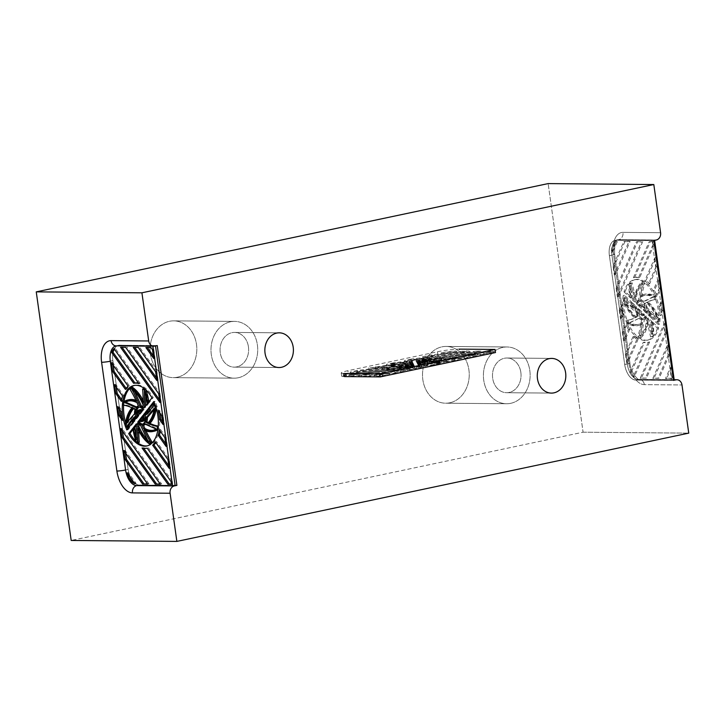 <?xml version="1.0" encoding="UTF-8"?>
<svg xmlns="http://www.w3.org/2000/svg" width="725" height="725" viewBox="0 0 725 725"><rect width="100%" height="100%" fill="white"/><g stroke="black" fill="none" stroke-linecap="round" stroke-linejoin="round"><path stroke-width="0.54" stroke-dasharray="3.62 2.72" d="M145.353 424.261A9.933 5.555 -101.9 0 0 145.879 423.654L144.601 423.917M175.097 485.324L139.273 485.007A15.769 8.809 78.1 0 1 128.135 469.392L112.855 360.633A15.769 8.809 78.1 0 1 118.547 345.281A15.769 8.809 78.1 0 1 119.625 345.173L155.503 345.925M112.855 360.633L110.291 361.168A15.769 8.809 78.1 0 1 115.982 345.816A15.769 8.809 78.1 0 1 117.06 345.716L152.884 346.033L155.449 345.49M137.587 428.312L138.874 428.04A35.507 19.838 -101.9 0 0 150.573 443.564M138.828 430.895L138.874 428.04M135.956 441.244A30.912 17.273 -101.9 0 0 136.753 441.96M147.356 445.839A30.912 17.273 -101.9 0 0 148 445.721A30.912 17.273 -101.9 0 0 155.078 401.297L154.18 402.438M149.477 411.002A35.507 19.838 78.1 0 1 149.441 412.244A74.322 41.524 -101.9 0 0 155.195 404.061L156.537 406.897A35.507 19.838 78.1 0 1 156.319 408.519M158.295 426.083A74.322 41.524 -101.9 0 0 158.548 426.119L158.503 429.263A35.507 19.838 78.1 0 1 157.914 429.671M154.081 431.248A35.507 19.838 78.1 0 1 145.535 429.907A74.322 41.524 78.1 0 0 146.006 430.94M133.065 429.417L134.188 427.986A35.507 19.838 -101.9 0 0 137.387 441.407L139.318 442.268M136.11 441.679L137.387 441.407M132.911 428.257L134.188 427.986M153.8 401.559L155.078 401.297M153.211 430.288A34.401 19.222 -101.9 0 0 153.854 430.17A34.401 19.222 -101.9 0 0 157.37 428.756L145.879 423.654M140.568 425.339L141.846 425.067L149.785 441.897A34.401 19.222 78.1 0 1 147.347 439.694M137.659 423.11L138.946 422.838A9.933 5.555 -101.9 0 0 141.846 425.067M145.807 414.845L147.084 414.582A9.933 5.555 -101.9 0 0 146.912 413.812M144.257 430.179L145.535 429.907M157.959 429.381L158.503 429.263M142.843 408.22L144.121 407.948A9.933 5.555 -101.9 0 0 142.943 406.779M142.843 409.507L144.121 409.235A8.745 4.885 -101.9 0 0 139.798 406.924A8.745 4.885 -101.9 0 0 139.173 407.133M136.953 417.038A8.745 4.885 -101.9 0 0 137.233 418.035L135.956 418.307M147.193 403.943L148.471 403.671L145.571 407.377L144.293 407.649M134.841 416.648L136.119 416.377A9.933 5.555 -101.9 0 0 136.735 418.669L134.379 421.687A34.401 19.222 78.1 0 1 134.379 420.319M135.457 418.941L136.735 418.669M142.752 424.089A8.745 4.885 -101.9 0 0 143.414 424.034A8.745 4.885 -101.9 0 0 145.97 412.933L144.692 413.196M147.084 414.582A74.322 41.524 -101.9 0 0 148.752 412.978A34.401 19.222 -101.9 0 0 148.833 409.281L147.547 409.553M147.474 413.25L148.752 412.978M147.547 410.912L148.833 409.281M148.471 403.671A34.401 19.222 -101.9 0 0 145.797 391.4L145.734 395.877M145.589 405.991L145.571 407.377M148.335 422.584A74.322 41.524 -101.9 0 0 148.997 422.938A34.401 19.222 -101.9 0 0 155.712 407.84L154.18 409.616M144.121 407.948A74.322 41.524 -101.9 0 0 144.32 404.496A34.401 19.222 -101.9 0 0 133.418 389.062L134.587 391.527M136.572 406.97L137.324 407.305A9.933 5.555 -101.9 0 1 139.544 405.755L139.689 405.728A9.933 5.555 -101.9 0 0 139.544 405.755M139.689 405.728A74.322 41.524 -101.9 0 0 138.294 402.438A34.401 19.222 -101.9 0 0 129.349 400.789A34.401 19.222 -101.9 0 0 128.715 400.943M136.119 416.377A74.322 41.524 -101.9 0 0 135.013 417.419M136.336 425.24L137.632 423.581L137.415 439.558A34.401 19.222 78.1 0 1 136.191 435.353M127.745 421.615A34.401 19.222 -101.9 0 0 127.491 423.11L135.802 413.513A9.933 5.555 -101.9 0 1 136.373 409.226A74.322 41.524 -101.9 0 0 134.207 408.021A34.401 19.222 -101.9 0 0 133.599 408.646M128.008 426.898L126.667 424.062A35.507 19.838 78.1 0 1 133.282 407.559A74.322 41.524 -101.9 0 0 124.655 404.84L124.7 401.695A35.507 19.838 78.1 0 1 129.123 399.711M135.919 400.291A35.507 19.838 78.1 0 1 137.668 401.052A74.322 41.524 -101.9 0 0 131.234 389.017L132.63 387.395M143.133 400.399A35.507 19.838 78.1 0 1 144.366 402.991A74.322 41.524 -101.9 0 0 143.885 388.691M145.181 389.262L145.816 389.552A35.507 19.838 78.1 0 1 145.97 389.987M148.861 401.813A35.507 19.838 78.1 0 1 149.015 402.982L153.229 397.599A30.912 17.273 -101.9 0 0 135.203 385.238A30.912 17.273 -101.9 0 0 134.569 385.392M124.011 401.559A30.912 17.273 -101.9 0 0 123.631 405.148M125.615 422.711A30.912 17.273 -101.9 0 0 127.065 427.097M127.745 428.792A30.912 17.273 -101.9 0 0 128.126 429.671L133.753 422.476A35.507 19.838 -101.9 0 1 133.762 418.706A74.322 41.524 -101.9 0 0 132.448 420.219M133.101 421.959L134.379 421.687M141.121 411.709L142.399 411.438A4.767 2.664 -101.9 0 0 140.614 410.812A4.767 2.664 -101.9 0 0 140.007 411.093M138.819 414.646A4.767 2.664 -101.9 0 0 138.955 415.833L137.677 416.105M142.399 411.438L138.955 415.833M141.919 420.138A4.767 2.664 -101.9 0 0 142.589 420.147A4.767 2.664 -101.9 0 0 144.248 415.135L143.106 416.594M140.369 409.643A5.963 3.335 -101.9 0 0 138.421 416.513L137.233 418.035M144.121 409.235L142.934 410.749A5.963 3.335 -101.9 0 0 142.308 410.187M126.213 423.382L127.491 423.11M134.524 413.785L135.802 413.513M135.095 409.498L136.373 409.226M132.929 408.293L134.207 408.021M144.982 414.202L145.97 412.933M139.626 421.044L140.278 420.21A5.963 3.335 -101.9 0 0 142.834 421.307M136.354 423.853L137.632 423.581M136.137 439.83L137.415 439.558M138.919 424.397L138.946 422.838M134.787 483.675L136.064 483.403L128.334 472.564A14.192 7.93 78.1 0 0 129.866 476.778M136.064 483.403A14.192 7.93 78.1 0 1 133.409 481.744M148.507 442.168L149.785 441.897M154.434 408.112L155.712 407.84M147.719 423.201L148.997 422.938M155.866 407.033L156.537 406.897M148.163 412.516L149.441 412.244M144.511 391.672L145.797 391.4M143.088 403.263L144.366 402.991M147.737 403.245L149.015 402.982M143.042 404.767L144.32 404.496M132.14 389.334L133.418 389.062M129.956 389.28L131.234 389.017M137.016 402.71L138.294 402.438M136.391 401.324L137.668 401.052M136.046 407.577L137.324 407.305M123.422 401.958L124.7 401.695M123.377 405.112L124.655 404.84M131.995 407.831L133.282 407.559M125.389 424.333L126.667 424.062M132.485 418.978L133.762 418.706M142.97 415.398L144.248 415.135M132.476 422.748L133.753 422.476M126.848 429.943L128.126 429.671M137.143 416.784L138.421 416.513M141.656 411.021L142.934 410.749M139.001 420.482L140.278 420.21M138.91 383.597L140.188 383.326A33.123 18.506 -101.9 0 0 138.457 382.954M160.007 413.178A33.123 18.506 -101.9 0 0 159.391 410.25L158.113 410.513M142.046 447.987L143.333 447.715A33.123 18.506 -101.9 0 0 148.453 447.878A33.123 18.506 -101.9 0 0 148.48 447.878L148.453 447.878M125.452 389.425L126.73 389.153A33.123 18.506 -101.9 0 1 129.44 385.89L112.674 362.4L113.037 364.965M128.153 386.162L129.44 385.89M122.416 420.455L123.694 420.183A33.123 18.506 -101.9 0 1 122.371 411.283L118.855 406.344L117.577 406.616M121.093 411.546L122.371 411.283M152.513 349.74L153.791 349.468L152.241 347.293L150.963 347.565M155.884 442.676A33.123 18.506 -101.9 0 0 156.6 441.616L155.313 441.888M145.897 347.52L147.383 347.538M153.383 355.957L155.023 358.25L153.745 358.522M143.333 447.715L143.749 448.304M161.775 415.652L163.052 415.38L159.391 410.25M126.177 388.373L126.73 389.153M111.396 362.672L112.674 362.4M160.334 484.2L161.612 483.938L121.945 428.312L120.658 428.584M161.612 483.938L160.134 483.919M147.664 484.092L148.951 483.82L147.465 483.811M125.389 452.862L125.026 450.288L123.748 450.56M148.951 483.82L125.026 450.288M168.825 465.822L170.466 468.114L169.233 459.333L156.6 441.616M167.955 459.596L169.233 459.333M169.188 468.386L170.466 468.114M171.037 481.572L172.323 481.3L172.704 484.028L171.381 484.019M171.426 484.3L172.704 484.028M172.323 481.3L148.48 447.878M121.401 401.387L122.679 401.115L121.664 399.702M121.836 417.573L123.694 420.183M120.567 347.293L122.054 347.311M159.563 399.901L161.204 402.203L159.926 402.475M127.056 472.836L128.334 472.564M151.951 397.871L153.229 397.599M113.97 348.634L115.248 348.362A14.192 7.93 78.1 0 0 114.432 349.287M116.127 386.942L115.764 384.368L114.487 384.64M147.175 347.248L152.241 347.293M153.791 349.468L155.023 358.25M133.237 347.411L138.303 347.456M121.845 347.021L125.633 347.338M155.603 371.708L156.881 371.436L158.113 380.226L156.836 380.498M122.298 430.886L121.945 428.312M119.217 408.918L118.855 406.344M164.865 437.628L166.143 437.356L167.375 446.147L166.097 446.419M122.552 395.95L123.83 395.678L115.764 384.368M123.83 395.678A33.123 18.506 -101.9 0 0 122.679 401.115M165.735 443.845L167.375 446.147M166.143 437.356L160.569 429.544A33.123 18.506 -101.9 0 1 160.307 431.239M162.654 421.868L164.294 424.17L163.052 415.38M159.292 429.807L160.569 429.544M163.007 424.442L164.294 424.17M140.188 383.326L115.248 348.362M158.684 393.684L159.971 393.412L126.911 347.067M156.473 377.924L158.113 380.226M156.881 371.436L139.581 347.184M159.971 393.412L161.204 402.203M156.093 429.028L157.37 428.756M641.172 300.023L639.894 300.295A9.933 5.555 78.1 0 1 642.694 301.917L643.972 301.645A9.933 5.555 78.1 0 0 641.172 300.023A74.322 41.524 -101.9 0 1 641.634 296.743A34.401 19.222 78.1 0 1 645.359 295.202A34.401 19.222 78.1 0 1 654.059 296.724L643.972 301.645M616.168 240.265A15.769 8.809 -101.9 0 0 615.09 240.374A15.769 8.809 -101.9 0 0 609.399 255.726L624.687 364.485A15.769 8.809 -101.9 0 0 635.825 380.099L671.649 380.417L651.993 240.582L616.168 240.265L618.733 239.721A15.769 8.809 -101.9 0 0 617.655 239.83A15.769 8.809 -101.9 0 0 611.963 255.182L627.243 363.941A15.769 8.809 -101.9 0 0 638.381 379.556L674.205 379.873L671.649 380.417M654.603 240.365L651.993 240.582M674.205 379.873L638.381 379.501A6.308 5.193 -89.5 0 1 639.305 379.411A6.308 5.193 -89.5 0 1 644.371 384.631A22.076 12.334 -101.9 0 1 628.774 362.772L613.486 254.013A22.076 12.334 -101.9 0 1 622.965 232.372L660.584 232.707L622.965 232.372A22.076 12.334 -101.9 0 0 613.486 254.013A6.308 0.643 -8 0 1 614.619 254.212A6.308 0.643 -8 0 0 613.486 254.013L628.774 362.772A22.076 12.334 -101.9 0 0 644.371 384.631L681.98 384.966L644.371 384.631A6.308 5.193 -89.5 0 0 639.305 379.411L674.187 379.719L639.305 379.411C638.58 380.716 630.732 372.985 629.898 362.971A6.308 0.643 -8 0 0 628.774 362.772A6.308 0.643 -8 0 1 629.898 362.971A6.308 0.643 -8 0 1 627.234 363.887A15.769 8.809 -101.9 0 0 638.381 379.501A6.308 5.193 -89.5 0 1 639.305 379.411C638.58 380.716 630.732 372.985 629.898 362.971A6.308 0.643 -8 0 1 627.234 363.887L611.954 255.127A6.308 0.643 -8 0 0 614.619 254.212C614.202 236.586 618.28 240.854 617.646 239.776A15.769 8.809 -101.9 0 0 611.954 255.127A6.308 0.643 -8 0 0 614.619 254.212L629.898 362.971L614.619 254.212C614.202 236.586 618.28 240.854 617.646 239.776A15.769 8.809 -101.9 0 0 611.954 255.127L609.39 255.662A15.769 8.809 78.1 0 1 615.081 240.319A15.769 8.809 78.1 0 1 616.168 240.211L653.778 240.546L616.168 240.211L618.724 239.667A6.308 5.193 90.5 0 0 622.965 232.372A6.308 5.193 90.5 0 1 618.724 239.667L656.333 240.002L618.724 239.667A15.769 8.809 -101.9 0 0 617.646 239.776L615.081 240.319A15.769 8.809 78.1 0 1 616.168 240.211L618.724 239.667A15.769 8.809 -101.9 0 0 617.646 239.776L615.081 240.319A15.769 8.809 78.1 0 0 609.39 255.662L611.954 255.127L627.234 363.887A15.769 8.809 -101.9 0 0 638.381 379.501L635.816 380.045A15.769 8.809 78.1 0 1 624.678 364.43L609.39 255.662L624.678 364.43L627.234 363.887L624.678 364.43A15.769 8.809 78.1 0 0 635.816 380.045L638.381 379.501L674.196 379.818M654.557 240.038L618.733 239.721M625.303 291.622L624.026 291.894A30.912 17.273 78.1 0 1 634.312 279.787L635.598 279.515A30.912 17.273 78.1 0 0 625.303 291.622L631.04 297.087A35.507 19.838 78.1 0 1 630.469 283.692L632.164 282.859A74.322 41.524 -101.9 0 0 634.366 292.519L635.716 297.114A35.507 19.838 78.1 0 1 643.084 281.762L641.797 282.034L643.655 283.683A74.322 41.524 -101.9 0 0 640.592 295.637A35.507 19.838 -101.9 0 1 643.845 294.395L645.132 294.123A35.507 19.838 -101.9 0 0 641.87 295.365L640.592 295.637M635.716 297.114L634.438 297.386A35.507 19.838 78.1 0 1 641.797 282.034M634.366 292.519L633.079 292.791L634.438 297.386M643.084 281.762L644.942 283.412A74.322 41.524 -101.9 0 0 641.87 295.365M635.598 279.515A30.912 17.273 78.1 0 1 654.032 292.646A30.912 17.273 78.1 0 1 659.496 324.22L651.829 316.907A35.507 19.838 -101.9 0 0 650.76 313.137A74.322 41.524 78.1 0 1 658.835 321.447L659.378 318.628A35.507 19.838 -101.9 0 0 648.105 301.972A74.322 41.524 78.1 0 1 654.376 299.679A74.322 41.524 78.1 0 1 655.989 299.389L655.056 296.235A35.507 19.838 -101.9 0 0 645.132 294.123M637.257 302.334A9.933 5.555 78.1 0 1 639.541 300.15L642.758 283.421A34.401 19.222 -101.9 0 0 636.178 298.682L637.257 302.334L635.97 302.606A9.933 5.555 78.1 0 1 638.254 300.422L641.48 283.692A34.401 19.222 -101.9 0 0 634.901 298.954L635.97 302.606M652.944 322.426L658.681 327.89A30.912 17.273 78.1 0 1 648.386 339.998A30.912 17.273 78.1 0 1 629.943 326.875A30.912 17.273 78.1 0 1 624.488 295.292L632.155 302.606A35.507 19.838 78.1 0 0 633.224 306.385A74.322 41.524 78.1 0 1 625.149 298.075L624.606 300.884A35.507 19.838 -101.9 0 0 635.87 317.55A74.322 41.524 78.1 0 1 629.608 319.843A74.322 41.524 78.1 0 1 627.995 320.124L628.928 323.278A35.507 19.838 -101.9 0 0 638.852 325.389A35.507 19.838 -101.9 0 0 642.114 324.157A74.322 41.524 78.1 0 1 639.042 336.11L640.9 337.75A35.507 19.838 -101.9 0 0 648.277 322.326A74.322 41.524 78.1 0 1 651.82 336.654L653.515 335.829A35.507 19.838 -101.9 0 0 652.944 322.426L651.657 322.688A35.507 19.838 -101.9 0 1 652.237 336.101L650.533 336.926A74.322 41.524 78.1 0 0 646.999 322.598A35.507 19.838 -101.9 0 1 639.622 338.022L637.764 336.373A74.322 41.524 78.1 0 0 640.827 324.419A35.507 19.838 -101.9 0 1 637.574 325.661L638.852 325.389M631.783 297.794L635.734 301.564L631.013 285.55A34.401 19.222 -101.9 0 0 631.783 297.794L630.496 298.066L634.447 301.836L629.735 285.813A34.401 19.222 -101.9 0 0 630.496 298.066M634.121 307.128A74.322 41.524 78.1 0 0 636.242 308.759A9.933 5.555 78.1 0 1 636.215 306.467L632.998 303.413A34.401 19.222 -101.9 0 0 634.121 307.128L632.843 307.4A74.322 41.524 78.1 0 0 634.964 309.031A9.933 5.555 78.1 0 1 634.928 306.738L631.72 303.675A34.401 19.222 -101.9 0 0 632.843 307.4M641 305.089A4.767 2.664 78.1 0 0 640.057 305.687L644.743 310.155L643.465 310.427A4.767 2.664 78.1 0 0 639.722 305.361L641 305.089A4.767 2.664 78.1 0 1 644.743 310.155M640.184 301.201A8.745 4.885 78.1 0 0 637.71 303.449L639.332 304.998A5.963 3.335 78.1 0 1 640.755 303.929A5.963 3.335 78.1 0 1 645.467 310.844L647.09 312.393L645.812 312.665A8.745 4.885 78.1 0 0 638.906 301.473L640.184 301.201A8.745 4.885 78.1 0 1 647.09 312.393M644.443 319.372A9.933 5.555 78.1 0 0 646.637 317.351A74.322 41.524 78.1 0 1 647.806 320.822A34.401 19.222 78.1 0 1 641.217 336.092L644.443 319.372L643.166 319.634A9.933 5.555 78.1 0 0 645.359 317.623A74.322 41.524 78.1 0 1 646.528 321.093A34.401 19.222 78.1 0 1 639.939 336.364L643.166 319.634M634.647 277.476L650.379 241.552L649.102 241.824L633.369 277.738A33.123 18.506 78.1 0 1 633.858 277.63A33.123 18.506 78.1 0 1 638.489 277.675L639.767 277.403A33.123 18.506 78.1 0 0 635.136 277.358A33.123 18.506 78.1 0 0 634.647 277.476L633.369 277.738M650.379 241.552L653.877 241.588L654.258 244.316L639.767 277.403M671.848 378.305L666.783 378.26L671.549 367.367L672.791 376.157L671.848 378.305L670.571 378.577L671.504 376.42L670.272 367.638L665.505 378.532L670.571 378.577M659.179 378.187L654.113 378.142L668.468 345.39L669.701 354.181L659.179 378.187L652.835 378.414L667.181 345.662L668.423 354.452L657.901 378.459M666.61 332.204L646.519 378.078L640.175 378.305L664.1 323.685L665.378 323.423L666.61 332.204L665.332 332.476L645.241 378.35M646.519 378.078L641.453 378.033L665.378 323.423M642.785 241.488L618.67 296.543L617.392 296.815L641.507 241.76L636.441 241.715L641.507 241.76M618.67 296.543L617.428 287.752L637.719 241.443M615.579 274.567L614.347 265.776L625.05 241.334L630.116 241.38L615.579 274.567L614.302 274.838L613.06 266.048L623.772 241.597L628.838 241.642L614.302 274.838M612.625 252.291A14.192 7.93 -101.9 0 1 617.319 241.561L612.625 252.291L611.347 252.563L616.042 241.833A14.192 7.93 -101.9 0 0 611.347 252.563M646.057 280.457L656.116 257.502L654.829 257.774L644.77 280.729A33.123 18.506 78.1 0 1 648.386 284.091L649.663 283.819A33.123 18.506 78.1 0 0 646.057 280.457L644.77 280.729M656.116 257.502L657.348 266.292L649.663 283.819M623.899 313.626L621.751 318.511L620.473 318.782L622.612 313.898A33.123 18.506 78.1 0 1 621.434 304.998L622.712 304.727A33.123 18.506 78.1 0 0 623.899 313.626L622.612 313.898M621.751 318.511L620.518 309.72L622.712 304.727M659.197 279.469L660.439 288.26L657.049 295.999A33.123 18.506 78.1 0 0 654.376 290.48L659.197 279.469L657.919 279.741L659.152 288.532L655.763 296.271A33.123 18.506 78.1 0 0 653.098 290.752L657.919 279.741M629.744 329.295L624.841 340.487L623.563 340.759L622.331 331.968L625.784 324.093L627.062 323.821A33.123 18.506 78.1 0 0 629.744 329.295L628.466 329.558L623.563 340.759M624.841 340.487L623.609 331.697L627.062 323.821M660.167 306.285L662.287 301.446L661.01 301.718L658.889 306.557A33.123 18.506 78.1 0 1 660.013 315.593L661.3 315.321A33.123 18.506 78.1 0 0 660.167 306.285L658.889 306.557M662.287 301.446L663.52 310.237L661.3 315.321M638.118 339.2L627.932 362.464L626.654 362.727L625.412 353.945L633.206 336.155L634.484 335.883A33.123 18.506 78.1 0 0 638.118 339.2L636.84 339.472A33.123 18.506 78.1 0 1 633.206 336.155M627.932 362.464L626.699 353.673L634.484 335.883M649.627 341.964L634.457 376.574L633.179 376.846A14.192 7.93 -101.9 0 1 629.817 372.913L643.175 342.436L644.452 342.164A33.123 18.506 78.1 0 0 648.848 342.164A33.123 18.506 78.1 0 0 649.627 341.964L648.34 342.236A33.123 18.506 78.1 0 1 647.561 342.436A33.123 18.506 78.1 0 1 643.175 342.436M634.457 376.574A14.192 7.93 -101.9 0 1 631.103 372.641L644.452 342.164M636.731 311.632A9.933 5.555 78.1 0 0 638.507 315.937A74.322 41.524 78.1 0 1 636.677 317.106A34.401 19.222 78.1 0 1 625.693 301.854L636.731 311.632L635.444 311.895L624.415 302.126A34.401 19.222 78.1 0 0 635.399 317.369A74.322 41.524 78.1 0 0 637.23 316.209A9.933 5.555 78.1 0 1 635.444 311.895M643.8 318.311A8.745 4.885 78.1 0 0 646.274 316.064L644.652 314.523A5.963 3.335 78.1 0 1 643.22 315.593A5.963 3.335 78.1 0 1 638.517 308.66L636.894 307.119L635.617 307.391A8.745 4.885 78.1 0 0 642.522 318.583L643.8 318.311A8.745 4.885 78.1 0 1 636.894 307.119M639.242 309.358L643.927 313.825A4.767 2.664 78.1 0 1 642.975 314.423A4.767 2.664 78.1 0 1 639.242 309.358L637.955 309.629A4.767 2.664 78.1 0 0 641.697 314.695L642.975 314.423M640.003 317.876A9.933 5.555 78.1 0 0 642.812 319.498A74.322 41.524 78.1 0 1 642.341 322.77A34.401 19.222 78.1 0 1 638.625 324.311A34.401 19.222 78.1 0 1 629.925 322.797L640.003 317.876L628.647 323.06A34.401 19.222 78.1 0 0 637.347 324.583L638.625 324.311M652.201 321.719A34.401 19.222 78.1 0 1 652.971 333.971L648.25 317.949L652.201 321.719L650.923 321.982L646.972 318.221L648.25 317.949M650.978 316.1L647.769 313.037A9.933 5.555 78.1 0 0 647.742 310.762A74.322 41.524 78.1 0 1 649.863 312.384A34.401 19.222 78.1 0 1 650.978 316.1L649.7 316.372A34.401 19.222 78.1 0 0 648.576 312.656A74.322 41.524 78.1 0 0 646.455 311.034A9.933 5.555 78.1 0 1 646.492 313.309L649.7 316.372M647.253 307.889A9.933 5.555 78.1 0 0 645.477 303.585A74.322 41.524 78.1 0 1 647.307 302.416A34.401 19.222 78.1 0 1 658.282 317.659L647.253 307.889L645.975 308.161A9.933 5.555 78.1 0 0 644.199 303.847A74.322 41.524 78.1 0 1 646.029 302.688A34.401 19.222 78.1 0 1 657.004 317.931L645.975 308.161M632.164 282.859L630.886 283.131A74.322 41.524 -101.9 0 0 633.079 292.791M634.312 279.787A30.912 17.273 78.1 0 1 652.754 292.918A30.912 17.273 78.1 0 1 658.209 324.492L650.543 317.178A35.507 19.838 -101.9 0 0 649.482 313.408A74.322 41.524 78.1 0 1 657.557 321.719L658.101 318.9A35.507 19.838 -101.9 0 0 646.827 302.243A74.322 41.524 78.1 0 1 653.098 299.942A74.322 41.524 78.1 0 1 654.702 299.661L653.778 296.507A35.507 19.838 -101.9 0 0 643.845 294.395M624.026 291.894L629.762 297.359A35.507 19.838 78.1 0 1 629.191 283.964L630.886 283.131M630.469 283.692L629.191 283.964M631.04 297.087L629.762 297.359M659.496 324.22L658.209 324.492M641.634 296.743L640.356 297.014A74.322 41.524 -101.9 0 0 639.894 300.295M640.356 297.014A34.401 19.222 78.1 0 1 644.081 295.474A34.401 19.222 78.1 0 1 652.781 296.996L642.694 301.917M639.541 300.15L638.254 300.422M647.742 310.762L646.455 311.034M647.769 313.037L646.492 313.309M655.056 296.235L653.778 296.507M645.477 303.585L644.199 303.847M646.637 317.351L645.359 317.623M646.274 316.064L644.996 316.336A8.745 4.885 78.1 0 1 642.522 318.583M636.242 308.759L634.964 309.031M636.215 306.467L634.928 306.738M637.71 303.449L636.432 303.721A8.745 4.885 78.1 0 1 638.906 301.473M649.863 312.384L648.576 312.656M650.923 321.982A34.401 19.222 78.1 0 1 651.684 334.243L646.972 318.221M642.812 319.498L641.534 319.77A9.933 5.555 78.1 0 1 638.725 318.148M641.534 319.77A74.322 41.524 78.1 0 1 641.063 323.042A34.401 19.222 78.1 0 1 637.347 324.583M633.224 306.385L631.937 306.648A74.322 41.524 78.1 0 1 623.862 298.337L623.328 301.156A35.507 19.838 -101.9 0 0 634.592 317.822A74.322 41.524 78.1 0 1 628.321 320.115A74.322 41.524 78.1 0 1 626.717 320.396L627.642 323.549A35.507 19.838 -101.9 0 0 637.574 325.661M658.681 327.89L657.394 328.162L651.657 322.688M657.394 328.162A30.912 17.273 78.1 0 1 647.108 340.27A30.912 17.273 78.1 0 1 628.666 327.138A30.912 17.273 78.1 0 1 623.21 295.564L630.877 302.869A35.507 19.838 78.1 0 0 631.937 306.648M632.998 303.413L631.72 303.675M643.927 313.825L642.649 314.097A4.767 2.664 78.1 0 1 641.697 314.695M642.649 314.097L637.955 309.629M640.057 305.687L638.779 305.959A4.767 2.664 78.1 0 1 639.722 305.361M638.779 305.959L643.465 310.427M644.996 316.336L643.374 314.786A5.963 3.335 78.1 0 1 641.942 315.864A5.963 3.335 78.1 0 1 637.23 308.932L635.617 307.391M625.693 301.854L624.415 302.126M638.507 315.937L637.23 316.209M636.677 317.106L635.399 317.369M636.432 303.721L638.054 305.261A5.963 3.335 78.1 0 1 639.477 304.201A5.963 3.335 78.1 0 1 644.19 311.116L645.812 312.665M645.467 310.844L644.19 311.116M635.734 301.564L634.447 301.836M631.013 285.55L629.735 285.813M642.758 283.421L641.48 283.692M658.282 317.659L657.004 317.931M647.307 302.416L646.029 302.688M655.989 299.389L654.702 299.661M648.105 301.972L646.827 302.243M659.378 318.628L658.101 318.9M658.835 321.447L657.557 321.719M650.76 313.137L649.482 313.408M652.971 333.971L651.684 334.243M651.82 336.654L650.533 336.926M648.277 322.326L646.999 322.598M653.515 335.829L652.237 336.101M651.829 316.907L650.543 317.178M647.806 320.822L646.528 321.093M641.217 336.092L639.939 336.364M640.9 337.75L639.622 338.022M639.042 336.11L637.764 336.373M642.341 322.77L641.063 323.042M642.114 324.157L640.827 324.419M629.925 322.797L628.647 323.06M628.928 323.278L627.642 323.549M627.995 320.124L626.717 320.396M635.87 317.55L634.592 317.822M624.606 300.884L623.328 301.156M625.149 298.075L623.862 298.337M632.155 302.606L630.877 302.869M624.488 295.292L623.21 295.564M638.517 308.66L637.23 308.932M644.652 314.523L643.374 314.786M639.332 304.998L638.054 305.261M672.791 376.157L671.504 376.42M666.783 378.26L665.505 378.532M671.549 367.367L670.272 367.638M663.52 310.237L662.242 310.508L660.013 315.593M626.699 353.673L625.412 353.945M630.116 241.38L628.838 241.642M625.05 241.334L623.772 241.597M614.347 265.776L613.06 266.048M657.348 266.292L656.071 266.555L654.829 257.774M656.071 266.555L648.386 284.091M654.258 244.316L652.98 244.588L652.6 241.86L649.102 241.824M653.877 241.588L652.6 241.86M652.98 244.588L638.489 277.675M623.609 331.697L622.331 331.968M620.518 309.72L619.241 309.992L621.434 304.998M641.453 378.033L640.175 378.305M617.428 287.752L616.15 288.024L636.441 241.715M617.319 241.561L616.042 241.833M631.103 372.641L629.817 372.913M654.113 378.142L652.835 378.414M669.701 354.181L668.423 354.452M668.468 345.39L667.181 345.662M616.15 288.024L617.392 296.815M619.241 309.992L620.473 318.782M660.439 288.26L659.152 288.532M628.466 329.558A33.123 18.506 78.1 0 1 625.784 324.093M636.84 339.472L626.654 362.727M662.242 310.508L661.01 301.718M654.376 290.48L653.098 290.752M657.049 295.999L655.763 296.271M648.34 342.236L633.179 376.846M665.332 332.476L664.1 323.685M654.059 296.724L652.781 296.996M644.942 283.412L643.655 283.683M636.178 298.682L634.901 298.954M583.081 432.2L688.75 433.133L583.081 432.2L71.186 540.46L583.081 432.2L548.136 183.597L583.081 432.2M673.425 380.38L635.816 380.045L673.425 380.38M157.243 345.562L119.634 345.227A15.769 8.809 -101.9 0 0 118.556 345.336A15.769 8.809 -101.9 0 0 112.855 360.688L128.144 469.447A15.769 8.809 -101.9 0 0 139.282 485.061L174.843 485.378L139.282 485.061L136.971 485.551L139.282 485.061A15.769 8.809 -101.9 0 1 128.144 469.447L125.588 469.99L128.144 469.447L112.855 360.688L110.3 361.222L112.855 360.688A15.769 8.809 -101.9 0 1 118.556 345.336A15.769 8.809 -101.9 0 1 119.634 345.227L117.069 345.771A6.308 5.193 -89.5 0 1 116.145 345.861A6.308 5.193 -89.5 0 0 117.069 345.771A15.769 8.809 78.1 0 0 115.991 345.879A15.769 8.809 78.1 0 1 117.069 345.771L154.688 346.106L117.069 345.771L119.634 345.227L157.243 345.562M510.699 403.327A28.393 23.363 -89.5 0 1 506.521 403.743A28.393 23.363 -89.5 0 1 483.403 375.151A28.393 23.363 -89.5 0 1 507.02 346.976A28.393 23.363 -89.5 0 1 530.066 373.022A28.393 23.363 -89.5 0 1 510.699 403.327A28.393 23.363 -89.5 0 1 506.521 403.743A28.393 23.363 -89.5 0 1 483.403 375.151A28.393 23.363 -89.5 0 1 507.02 346.976A28.393 23.363 -89.5 0 1 530.066 373.022A28.393 23.363 -89.5 0 1 510.699 403.327M449.799 402.792A28.393 23.363 90.5 0 0 469.166 372.478A28.393 23.363 90.5 0 0 446.129 346.432A28.393 23.363 90.5 0 0 422.503 374.617A28.393 23.363 90.5 0 0 445.621 403.209A28.393 23.363 90.5 0 0 449.799 402.792A28.393 23.363 90.5 0 0 469.166 372.478A28.393 23.363 90.5 0 0 446.129 346.432A28.393 23.363 90.5 0 0 422.503 374.617A28.393 23.363 90.5 0 0 445.621 403.209A28.393 23.363 90.5 0 0 449.799 402.792M520.849 372.387A17.346 14.283 90.5 0 0 506.92 358.014A17.346 14.283 90.5 0 0 492.692 378.341A17.346 14.283 90.5 0 0 506.612 392.705A17.346 14.283 90.5 0 0 520.849 372.387A17.346 14.283 90.5 0 0 506.92 358.014A17.346 14.283 90.5 0 0 492.692 378.341A17.346 14.283 90.5 0 0 506.612 392.705A17.346 14.283 90.5 0 0 520.849 372.387M238.28 377.752A28.393 23.363 -89.5 0 1 234.102 378.169A28.393 23.363 -89.5 0 1 210.984 349.577A28.393 23.363 -89.5 0 1 234.601 321.392A28.393 23.363 -89.5 0 1 257.647 347.438A28.393 23.363 -89.5 0 1 238.28 377.752A28.393 23.363 -89.5 0 1 234.102 378.169A28.393 23.363 -89.5 0 1 210.984 349.577A28.393 23.363 -89.5 0 1 234.601 321.392A28.393 23.363 -89.5 0 1 257.647 347.438A28.393 23.363 -89.5 0 1 238.28 377.752M177.389 377.208A28.393 23.363 90.5 0 0 196.747 346.903A28.393 23.363 90.5 0 0 173.71 320.858A28.393 23.363 90.5 0 0 150.084 349.033A28.393 23.363 90.5 0 0 173.203 377.634A28.393 23.363 90.5 0 0 177.389 377.208A28.393 23.363 90.5 0 0 196.747 346.903A28.393 23.363 90.5 0 0 173.71 320.858A28.393 23.363 90.5 0 0 150.084 349.033A28.393 23.363 90.5 0 0 173.203 377.634A28.393 23.363 90.5 0 0 177.389 377.208M248.43 346.804A17.346 14.283 90.5 0 0 234.501 332.431A17.346 14.283 90.5 0 0 220.273 352.758A17.346 14.283 90.5 0 0 234.193 367.131A17.346 14.283 90.5 0 0 248.43 346.804A17.346 14.283 90.5 0 0 234.501 332.431A17.346 14.283 90.5 0 0 220.273 352.758A17.346 14.283 90.5 0 0 234.193 367.131A17.346 14.283 90.5 0 0 248.43 346.804M424.08 362.835L423.862 361.286A9.933 1.006 172 0 1 425.131 361.585L425.348 363.143A9.933 1.006 172 0 0 424.08 362.835A74.322 7.549 -8 0 1 427.714 362.273A34.401 3.489 172 0 1 440.265 362.364L425.348 363.143M495.483 352.549L459.668 352.232L459.224 349.124A15.769 1.604 -8 0 0 437.474 351.752L347.891 370.702A15.769 1.604 -8 0 0 341.23 372.976A15.769 1.604 -8 0 0 344.049 373.484L344.493 376.592A15.769 1.604 -8 0 1 341.665 376.085A15.769 1.604 -8 0 1 348.326 373.81L347.891 370.702M459.668 352.232A15.769 1.604 -8 0 0 437.909 354.86L348.326 373.81M416.186 361.267L415.969 359.718A30.912 3.136 172 0 1 445.902 358.676L446.12 360.225A30.912 3.136 172 0 0 416.186 361.267L416.694 362.255A35.507 3.607 172 0 1 429.055 359.935L431.565 359.799A74.322 7.549 -8 0 0 424.46 361.494L421.388 362.301A35.507 3.607 172 0 1 443.637 359.691L443.7 358.44A74.322 7.549 -8 0 0 429.064 360.488A35.507 3.607 -8 0 1 441.525 360.733L439.413 361.286A74.322 7.549 172 0 0 428.983 361.675A35.507 3.607 -8 0 1 429.236 362.029L429.454 363.587A35.507 3.607 -8 0 0 429.2 363.225A74.322 7.549 172 0 1 439.631 362.835L441.743 362.282A35.507 3.607 -8 0 0 429.282 362.038L429.064 360.488M421.388 362.301L421.171 360.742A35.507 3.607 172 0 1 443.419 358.141M424.46 361.494L424.243 359.935L421.171 360.742M443.637 359.691L443.917 359.99A74.322 7.549 -8 0 0 429.282 362.038M446.12 360.225A30.912 3.136 172 0 1 419.204 367.167L418.524 365.844A35.507 3.607 -8 0 0 421.089 365.183A74.322 7.549 172 0 1 421.515 365.835A74.322 7.549 172 0 1 421.216 366.678L424.478 366.197A35.507 3.607 -8 0 0 429.454 363.587M417.899 363.207A9.933 1.006 172 0 1 422.312 362.853L441.715 359.981A34.401 3.489 -8 0 0 420.337 362.572L417.899 363.207L417.682 361.657A9.933 1.006 172 0 1 422.095 361.295L441.498 358.422A34.401 3.489 -8 0 0 420.119 361.014L417.682 361.657M414.328 366.805L414.836 367.792A30.912 3.136 172 0 1 384.903 368.835A30.912 3.136 172 0 1 411.818 361.902L412.498 363.216A35.507 3.607 172 0 0 409.924 363.887A74.322 7.549 172 0 1 409.507 363.234A74.322 7.549 172 0 1 409.806 362.382L406.535 362.872A35.507 3.607 -8 0 0 401.559 365.482A35.507 3.607 -8 0 0 401.822 365.835A74.322 7.549 172 0 1 391.391 366.225L389.28 366.778A35.507 3.607 -8 0 0 401.732 367.022A74.322 7.549 172 0 1 387.096 369.07L387.386 369.369A35.507 3.607 -8 0 0 409.716 366.75A74.322 7.549 172 0 1 399.457 369.261L401.967 369.134A35.507 3.607 -8 0 0 414.328 366.805L414.111 365.255A35.507 3.607 -8 0 1 401.75 367.575L399.239 367.711A74.322 7.549 172 0 0 409.498 365.201A35.507 3.607 -8 0 1 387.168 367.82L386.878 367.521A74.322 7.549 172 0 0 401.514 365.472A35.507 3.607 -8 0 1 389.062 365.228L391.165 364.666A74.322 7.549 172 0 0 401.605 364.285A35.507 3.607 -8 0 1 401.342 363.923L401.559 365.482M416.757 362.382L417.111 363.062L427.813 360.262A34.401 3.489 -8 0 0 416.757 362.382L416.54 360.833L416.893 361.512L427.596 358.703A34.401 3.489 -8 0 0 416.54 360.833M410.114 364.022A74.322 7.549 172 0 0 410.676 364.312A9.933 1.006 172 0 1 412.851 363.923L412.57 363.37A34.401 3.489 -8 0 0 410.114 364.022L409.897 362.464A74.322 7.549 172 0 0 410.459 362.763A9.933 1.006 172 0 1 412.634 362.364L412.353 361.811A34.401 3.489 -8 0 0 409.897 362.464M420.228 363.868A4.767 0.48 172 0 0 417.491 363.814L417.899 364.621L417.682 363.071A4.767 0.48 172 0 0 420.011 362.31L420.228 363.868A4.767 0.48 172 0 1 417.899 364.621M424.17 363.316A8.745 0.888 172 0 0 417.283 363.406L417.428 363.687A5.963 0.607 172 0 1 421.415 363.705A5.963 0.607 172 0 1 417.962 364.748L417.89 363.47A8.745 0.888 172 0 0 423.953 361.757L424.17 363.316A8.745 0.888 172 0 1 418.108 365.028M408.71 366.216A9.933 1.006 172 0 0 412.869 365.88A74.322 7.549 172 0 1 410.694 366.487A34.401 3.489 172 0 1 389.307 369.088L408.71 366.216L408.492 364.657A9.933 1.006 172 0 0 412.643 364.331A74.322 7.549 172 0 1 410.477 364.938A34.401 3.489 172 0 1 389.089 367.53L408.492 364.657M439.278 358.884L489.819 352.785L489.602 351.226L439.06 357.334A33.123 3.362 172 0 1 444.28 357.362L444.507 358.911A33.123 3.362 172 0 0 439.278 358.884L439.06 357.334M489.819 352.785L493.308 352.812L491.061 353.292L444.507 358.911M379.447 376.619L374.381 376.574L389.715 374.725L379.447 376.619L379.229 375.07L389.497 373.167L374.163 375.024L379.229 375.07M366.787 376.511L361.721 376.465L407.812 370.892L400.572 372.423L366.787 376.511L366.569 374.952L361.503 374.907L407.595 369.342L400.354 370.874L366.569 374.952M418.669 368.599L354.117 376.393L353.9 374.843L348.834 374.798L425.693 365.518L425.91 367.067L418.669 368.599L418.452 367.049L353.9 374.843M354.117 376.393L349.051 376.347L425.91 367.067M482.216 352.712L404.749 362.074L404.532 360.515L481.998 351.163L476.932 351.118L477.15 352.667L482.216 352.712L481.998 351.163M404.749 362.074L411.99 360.542L477.15 352.667M422.847 358.241L430.088 356.709L464.489 352.558L469.555 352.604L422.847 358.241L422.63 356.691L429.862 355.159L464.272 351L469.338 351.045L422.63 356.691M441.371 354.362A14.192 1.441 -8 0 1 456.469 352.54L441.371 354.362L441.153 352.812L456.243 350.991A14.192 1.441 -8 0 0 441.153 352.812M447.887 359.491L480.204 355.585L479.986 354.036L447.669 357.933A33.123 3.362 172 0 1 448.086 358.368A33.123 3.362 172 0 1 448.068 358.54L448.286 360.098A33.123 3.362 172 0 0 448.304 359.926A33.123 3.362 172 0 0 447.887 359.491L447.669 357.933M480.204 355.585L472.963 357.117L448.286 360.098M393.521 365.065L386.652 365.898L386.434 364.349L393.303 363.515A33.123 3.362 172 0 1 400.708 361.965L400.925 363.515A33.123 3.362 172 0 0 393.521 365.065L393.303 363.515M386.652 365.898L400.925 363.515M462.106 359.41L443.981 362.255A33.123 3.362 172 0 0 446.618 361.286L462.106 359.41L461.888 357.86L443.763 360.706A33.123 3.362 172 0 0 446.392 359.727L461.888 357.86M384.304 367.829L368.554 369.723L368.336 368.173L386.661 365.3L386.878 366.859A33.123 3.362 172 0 0 384.304 367.829L384.087 366.27L368.336 368.173M368.554 369.723L386.878 366.859M437.193 364.059L444.008 363.243L443.791 361.684L436.976 362.509A33.123 3.362 172 0 1 429.39 364.086L429.608 365.636A33.123 3.362 172 0 0 437.193 364.059L436.976 362.509M444.008 363.243L429.608 365.636M383.181 369.605L350.456 373.556L350.238 371.998L357.47 370.466L382.501 367.448L382.718 368.998A33.123 3.362 172 0 0 382.709 369.143A33.123 3.362 172 0 0 383.181 369.605L382.963 368.046A33.123 3.362 172 0 1 382.492 367.584A33.123 3.362 172 0 1 382.501 367.448M350.456 373.556L357.688 372.025L382.718 368.998M343.233 375.858A14.192 1.441 -8 0 1 343.822 375.342L386.706 370.158A33.123 3.362 172 0 0 392.116 370.167L343.405 376.048L343.188 374.49A14.192 1.441 -8 0 1 343.016 374.308L343.233 375.858A14.192 1.441 -8 0 0 343.405 376.048M408.392 364.82A9.933 1.006 172 0 0 406.027 365.572A74.322 7.549 172 0 1 403.064 365.763A34.401 3.489 172 0 1 402.656 365.327A34.401 3.489 172 0 1 406.707 363.044L408.392 364.82L408.175 363.261L406.489 361.494A34.401 3.489 172 0 0 402.438 363.769L402.656 365.327M406.852 365.744A8.745 0.888 172 0 0 413.739 365.654L413.594 365.373A5.963 0.607 172 0 1 409.607 365.364A5.963 0.607 172 0 1 413.06 364.312L412.697 362.482A8.745 0.888 172 0 0 406.634 364.195L406.852 365.744A8.745 0.888 172 0 1 412.915 364.041M413.123 364.439L413.531 365.246A4.767 0.48 172 0 1 410.785 365.192A4.767 0.48 172 0 1 413.123 364.439L412.906 362.89A4.767 0.48 172 0 0 410.567 363.642L410.785 365.192M405.674 365.926A9.933 1.006 172 0 0 406.933 366.225A74.322 7.549 172 0 1 403.299 366.787A34.401 3.489 172 0 1 390.757 366.696L405.674 365.926L405.456 364.367L390.539 365.146A34.401 3.489 172 0 0 403.082 365.237A74.322 7.549 172 0 0 406.716 364.666A9.933 1.006 172 0 1 405.456 364.367M414.265 366.678A34.401 3.489 172 0 1 403.209 368.808L413.912 365.998L414.265 366.678L413.694 364.439L413.912 365.998M418.452 365.699L418.171 365.146A9.933 1.006 172 0 0 420.346 364.748A74.322 7.549 172 0 1 420.908 365.047A34.401 3.489 172 0 1 418.452 365.699L418.234 364.14A34.401 3.489 172 0 0 420.69 363.488A74.322 7.549 172 0 0 420.119 363.189A9.933 1.006 172 0 1 417.953 363.587L418.234 364.14M422.621 364.249A9.933 1.006 172 0 0 424.986 363.488A74.322 7.549 172 0 1 427.958 363.298A34.401 3.489 172 0 1 428.366 363.742A34.401 3.489 172 0 1 424.315 366.016L422.621 364.249L422.403 362.69A9.933 1.006 172 0 0 424.768 361.929A74.322 7.549 172 0 1 427.741 361.748A34.401 3.489 172 0 1 428.149 362.183A34.401 3.489 172 0 1 424.098 364.467L422.403 362.69M431.565 359.799L431.348 358.25A74.322 7.549 -8 0 0 424.243 359.935M445.902 358.676A30.912 3.136 172 0 1 418.987 365.608L418.307 364.285A35.507 3.607 -8 0 0 420.872 363.624A74.322 7.549 172 0 1 421.298 364.276A74.322 7.549 172 0 1 420.998 365.128L424.261 364.639A35.507 3.607 -8 0 0 429.236 362.029M415.969 359.718L416.476 360.706A35.507 3.607 172 0 1 428.837 358.377L431.348 358.25M429.055 359.935L428.837 358.377M416.694 362.255L416.476 360.706M419.204 367.167L418.987 365.608M427.714 362.273L427.496 360.724A74.322 7.549 -8 0 0 423.862 361.286M427.496 360.724A34.401 3.489 172 0 1 440.048 360.805L425.131 361.585M422.312 362.853L422.095 361.295M420.346 364.748L420.119 363.189M418.171 365.146L417.953 363.587M441.743 362.282L441.525 360.733M424.986 363.488L424.768 361.929M412.869 365.88L412.643 364.331M413.739 365.654L413.522 364.104A8.745 0.888 172 0 1 406.634 364.195M410.676 364.312L410.459 362.763M412.851 363.923L412.634 362.364M417.283 363.406L417.065 361.857A8.745 0.888 172 0 1 423.953 361.757M420.908 365.047L420.69 363.488M414.048 365.119A34.401 3.489 172 0 1 402.991 367.249L413.694 364.439M406.027 365.572L405.81 364.022A9.933 1.006 172 0 1 408.175 363.261M405.81 364.022A74.322 7.549 172 0 1 402.846 364.213A34.401 3.489 172 0 1 402.438 363.769M414.836 367.792L414.111 365.255M414.618 366.243A30.912 3.136 172 0 1 384.676 367.276A30.912 3.136 172 0 1 411.601 360.343L412.28 361.666A35.507 3.607 172 0 0 409.707 362.328A74.322 7.549 172 0 1 409.29 361.675A74.322 7.549 172 0 1 409.589 360.833L406.317 361.313A35.507 3.607 -8 0 0 401.342 363.923M412.57 363.37L412.353 361.811M413.531 365.246L413.313 363.696A4.767 0.48 172 0 1 410.567 363.642M413.313 363.696L412.906 362.89M417.491 363.814L417.274 362.255A4.767 0.48 172 0 1 420.011 362.31M417.274 362.255L417.682 363.071M413.522 364.104L413.377 363.823A5.963 0.607 172 0 1 409.389 363.805A5.963 0.607 172 0 1 412.842 362.763L412.697 362.482M406.707 363.044L406.489 361.494M403.064 365.763L402.846 364.213M417.065 361.857L417.21 362.138A5.963 0.607 172 0 1 421.198 362.147A5.963 0.607 172 0 1 417.745 363.189L417.89 363.47M417.962 364.748L417.745 363.189M417.111 363.062L416.893 361.512M427.813 360.262L427.596 358.703M441.715 359.981L441.498 358.422M424.315 366.016L424.098 364.467M427.958 363.298L427.741 361.748M439.631 362.835L439.413 361.286M429.2 363.225L428.983 361.675M424.478 366.197L424.261 364.639M421.216 366.678L420.998 365.128M421.089 365.183L420.872 363.624M403.209 368.808L402.991 367.249M399.457 369.261L399.239 367.711M409.716 366.75L409.498 365.201M401.967 369.134L401.75 367.575M418.524 365.844L418.307 364.285M410.694 366.487L410.477 364.938M389.307 369.088L389.089 367.53M387.386 369.369L387.168 367.82M387.096 369.07L386.878 367.521M406.933 366.225L406.716 364.666M403.299 366.787L403.082 365.237M401.732 367.022L401.514 365.472M390.757 366.696L390.539 365.146M389.28 366.778L389.062 365.228M391.391 366.225L391.165 364.666M401.822 365.835L401.605 364.285M406.535 362.872L406.317 361.313M409.806 362.382L409.589 360.833M409.924 363.887L409.707 362.328M412.498 363.216L412.28 361.666M411.818 361.902L411.601 360.343M413.06 364.312L412.842 362.763M413.594 365.373L413.377 363.823M417.428 363.687L417.21 362.138M386.706 370.158L386.488 368.608A33.123 3.362 172 0 0 391.899 368.608L343.188 374.49M392.116 370.167L391.899 368.608M382.474 376.257L382.256 374.698M374.381 376.574L374.163 375.024M389.715 374.725L389.497 373.167M436.767 364.775L436.55 363.216L429.39 364.086M357.688 372.025L357.47 370.466M469.555 352.604L469.338 351.045M464.489 352.558L464.272 351M430.088 356.709L429.862 355.159M472.963 357.117L472.745 355.558L479.986 354.036M472.745 355.558L448.068 358.54M491.061 353.292L490.843 351.734L493.091 351.263L489.602 351.226M493.308 352.812L493.091 351.263M490.843 351.734L444.28 357.362M375.786 368.2L375.568 366.642M393.883 364.367L393.666 362.817L400.708 361.965M349.051 376.347L348.834 374.798M411.99 360.542L411.764 358.984L476.932 351.118M456.469 352.54L456.243 350.991M343.822 375.342L343.605 373.792A14.192 1.441 -8 0 0 343.016 374.308M361.721 376.465L361.503 374.907M400.572 372.423L400.354 370.874M407.812 370.892L407.595 369.342M411.764 358.984L404.532 360.515M393.666 362.817L386.434 364.349M454.865 360.941L454.647 359.392M384.087 366.27A33.123 3.362 172 0 1 386.661 365.3M382.963 368.046L350.238 371.998M436.55 363.216L443.791 361.684M446.618 361.286L446.392 359.727M443.981 362.255L443.763 360.706M343.605 373.792L386.488 368.608M418.452 367.049L425.693 365.518M440.265 362.364L440.048 360.805M443.917 359.99L443.7 358.44M420.337 362.572L420.119 361.014M125.579 469.927L128.135 469.392M136.717 485.551L139.273 485.007M117.06 345.716L119.625 345.173M611.963 255.182L609.399 255.726M638.381 379.556L635.825 380.099M627.243 363.941L624.687 364.485M437.909 354.86L437.474 351.752M148 445.721L146.722 445.993M139.798 406.924L138.511 407.196M143.414 424.034L142.136 424.306M140.614 410.812L139.336 411.084M129.349 400.789L128.071 401.061M142.589 420.147L141.312 420.418M135.203 385.238L133.926 385.51M118.547 345.281L115.982 345.816M153.854 430.17L152.576 430.442M615.09 240.374L617.655 239.83M653.098 299.942L654.376 299.679M628.321 320.115L629.608 319.843M641.942 315.864L643.22 315.593M639.477 304.201L640.755 303.929M647.561 342.436L648.848 342.164M633.858 277.63L635.136 277.358M647.108 340.27L648.386 339.998M644.081 295.474L645.359 295.202M115.991 345.879L118.556 345.336L115.991 345.879M507.02 346.976L446.129 346.432L507.02 346.976M506.521 403.743L445.621 403.209L506.521 403.743M506.612 392.705L551.39 393.104L506.612 392.705M506.92 358.014L551.698 358.413L506.92 358.014M234.601 321.392L173.71 320.858L234.601 321.392M234.102 378.169L173.203 377.634L234.102 378.169M234.193 367.131L278.971 367.53L234.193 367.131M234.501 332.431L279.279 332.829L234.501 332.431M428.149 362.183L428.366 363.742M421.298 364.276L421.515 365.835M409.29 361.675L409.507 363.234M409.389 363.805L409.607 365.364M421.198 362.147L421.415 363.705M382.492 367.584L382.709 369.143M448.086 358.368L448.304 359.926M384.676 367.276L384.903 368.835M341.23 372.976L341.665 376.085"/><path stroke-width="1.09" d="M142.517 425.439L143.523 425.222A9.933 5.555 -101.9 0 0 143.659 425.203A9.933 5.555 -101.9 0 0 145.353 424.261M142.236 425.493A9.933 5.555 -101.9 0 0 142.381 425.466A9.933 5.555 -101.9 0 0 144.601 423.917L156.093 429.028A34.401 19.222 -101.9 0 1 152.576 430.442A34.401 19.222 -101.9 0 1 143.632 428.792A74.322 41.524 78.1 0 1 142.236 425.493M152.912 346.188L172.541 485.868L136.717 485.551A15.769 8.809 78.1 0 1 125.579 469.927L110.291 361.168M172.541 485.868L175.097 485.324L155.503 345.925M157.914 429.671A35.507 19.838 78.1 0 1 154.081 431.248L152.803 431.52A35.507 19.838 78.1 0 0 157.225 429.535L157.271 426.391A74.322 41.524 -101.9 0 1 148.643 423.663A35.507 19.838 78.1 0 0 155.259 407.16L153.917 404.333A74.322 41.524 -101.9 0 1 148.163 412.516A35.507 19.838 78.1 0 0 148.172 408.755L153.8 401.559A30.912 17.273 -101.9 0 1 146.722 445.993A30.912 17.273 -101.9 0 1 128.706 433.632L132.911 428.257A35.507 19.838 -101.9 0 0 136.11 441.679L138.04 442.54A74.322 41.524 78.1 0 1 137.523 432.897L137.587 428.312A35.507 19.838 -101.9 0 0 149.296 443.836L150.573 443.564L151.969 441.942A74.322 41.524 78.1 0 1 146.006 430.94M137.523 432.897L138.81 432.626L138.828 430.895M149.296 443.836L150.691 442.214A74.322 41.524 78.1 0 1 144.257 430.179A35.507 19.838 78.1 0 0 152.803 431.52M137.659 423.11A9.933 5.555 -101.9 0 0 140.568 425.339L148.507 442.168A34.401 19.222 78.1 0 1 137.614 426.744L137.659 423.11M132.485 418.978A74.322 41.524 -101.9 0 0 126.73 427.17L125.389 424.333A35.507 19.838 78.1 0 1 131.995 407.831A74.322 41.524 -101.9 0 0 123.377 405.112L123.422 401.958A35.507 19.838 78.1 0 1 127.845 399.973A35.507 19.838 78.1 0 1 136.391 401.324A74.322 41.524 -101.9 0 0 129.956 389.28L131.352 387.667A35.507 19.838 78.1 0 1 143.088 403.263A74.322 41.524 -101.9 0 0 142.608 388.962L144.538 389.823A35.507 19.838 78.1 0 1 147.737 403.245L151.951 397.871A30.912 17.273 -101.9 0 0 133.926 385.51A30.912 17.273 -101.9 0 0 126.848 429.943L132.476 422.748A35.507 19.838 -101.9 0 1 132.485 418.978M133.454 427.56L136.354 423.853L136.137 439.83A34.401 19.222 78.1 0 1 133.454 427.56L134.732 427.288L136.336 425.24M133.173 418.243A74.322 41.524 -101.9 0 1 134.841 416.648A9.933 5.555 -101.9 0 0 135.457 418.941L133.101 421.959A34.401 19.222 78.1 0 1 133.173 418.243L134.451 417.972A74.322 41.524 -101.9 0 1 135.013 417.419M139.526 419.793L142.97 415.398A4.767 2.664 -101.9 0 1 141.312 420.418A4.767 2.664 -101.9 0 1 139.526 419.793L140.813 419.53A4.767 2.664 -101.9 0 0 141.919 420.138M139.001 420.482A5.963 3.335 -101.9 0 0 141.556 421.578A5.963 3.335 -101.9 0 0 143.505 414.718L144.692 413.196A8.745 4.885 -101.9 0 1 142.136 424.306A8.745 4.885 -101.9 0 1 137.804 421.995L139.001 420.482M140.079 406.163A9.933 5.555 -101.9 0 1 142.843 408.22A74.322 41.524 -101.9 0 0 143.042 404.767A34.401 19.222 -101.9 0 0 132.14 389.334L140.079 406.163L141.357 405.891A9.933 5.555 -101.9 0 1 142.943 406.779M147.175 448.15A33.123 18.506 -101.9 0 0 147.202 448.15L147.175 448.15A33.123 18.506 -101.9 0 1 142.046 447.987L167.928 484.273L169.215 484.001L143.749 448.304M167.928 484.273L171.426 484.3L171.037 481.572L147.202 448.15M152.513 349.74L150.963 347.565L145.897 347.52L153.745 358.522L152.513 349.74M155.603 371.708L138.303 347.456L133.237 347.411L156.836 380.498L155.603 371.708M158.684 393.684L125.633 347.338L120.567 347.293L159.926 402.475L158.684 393.684M155.268 484.164L160.334 484.2L120.658 428.584L121.9 437.374L155.268 484.164L160.134 483.919M142.598 484.046L147.664 484.092L123.748 450.56L124.981 459.351L142.598 484.046L147.465 483.811M134.787 483.675L127.056 472.836A14.192 7.93 78.1 0 0 134.787 483.675M152.64 445.195L169.188 468.386L167.955 459.596L155.313 441.888A33.123 18.506 -101.9 0 1 152.64 445.195L153.917 444.923A33.123 18.506 -101.9 0 0 155.884 442.676M121.093 411.546L117.577 406.616L118.809 415.407L122.416 420.455A33.123 18.506 -101.9 0 1 121.093 411.546M158.168 435.299L166.097 446.419L164.865 437.628L159.292 429.807A33.123 18.506 -101.9 0 1 158.168 435.299L159.446 435.027L165.735 443.845M122.552 395.95L114.487 384.64L115.719 393.43L121.401 401.387A33.123 18.506 -101.9 0 1 122.552 395.95M159.527 419.558L163.007 424.442L161.775 415.652L158.113 410.513A33.123 18.506 -101.9 0 1 159.527 419.558L160.805 419.286A33.123 18.506 -101.9 0 0 160.007 413.178M128.153 386.162L111.396 362.672L112.629 371.454L125.452 389.425A33.123 18.506 -101.9 0 1 128.153 386.162M133.672 383.308A33.123 18.506 -101.9 0 1 138.91 383.597L113.97 348.634A14.192 7.93 78.1 0 0 111.704 352.513L133.672 383.308L134.95 383.036A33.123 18.506 -101.9 0 1 138.457 382.954M132.929 408.293A34.401 19.222 -101.9 0 0 126.213 423.382L134.524 413.785A9.933 5.555 -101.9 0 1 135.095 409.498A74.322 41.524 -101.9 0 0 132.929 408.293M142.843 409.507L141.656 411.021A5.963 3.335 -101.9 0 0 139.091 409.915A5.963 3.335 -101.9 0 0 137.143 416.784L135.956 418.307A8.745 4.885 -101.9 0 1 138.511 407.196A8.745 4.885 -101.9 0 1 142.843 409.507M141.121 411.709A4.767 2.664 -101.9 0 0 139.336 411.084A4.767 2.664 -101.9 0 0 137.677 416.105L141.121 411.709M137.016 402.71A34.401 19.222 -101.9 0 0 128.071 401.061A34.401 19.222 -101.9 0 0 124.555 402.466L136.046 407.577A9.933 5.555 -101.9 0 1 138.267 406.027A9.933 5.555 -101.9 0 1 138.403 406A74.322 41.524 -101.9 0 0 137.016 402.71M147.193 403.943A34.401 19.222 -101.9 0 0 144.511 391.672L144.293 407.649L147.193 403.943M145.19 412.561A9.933 5.555 -101.9 0 1 145.807 414.845A74.322 41.524 -101.9 0 0 147.474 413.25A34.401 19.222 -101.9 0 0 147.547 409.553L145.19 412.561L146.477 412.289L147.547 410.912M146.124 417.718A9.933 5.555 -101.9 0 1 145.553 422.004A74.322 41.524 -101.9 0 0 147.719 423.201A34.401 19.222 -101.9 0 0 154.434 408.112L146.124 417.718L147.402 417.446A9.933 5.555 -101.9 0 1 146.831 421.733A74.322 41.524 -101.9 0 0 148.335 422.584M138.04 442.54L139.318 442.268A74.322 41.524 78.1 0 1 138.81 432.626M128.706 433.632L129.983 433.36A30.912 17.273 -101.9 0 0 135.956 441.244M136.753 441.96A30.912 17.273 -101.9 0 0 147.356 445.839M148.172 408.755L149.45 408.483L154.18 402.438M149.45 408.483A35.507 19.838 78.1 0 1 149.477 411.002M156.319 408.519A35.507 19.838 78.1 0 1 149.93 423.4A74.322 41.524 -101.9 0 0 158.295 426.083M129.983 433.36L133.065 429.417M143.632 428.792L144.909 428.52A74.322 41.524 78.1 0 1 143.523 425.231M144.909 428.52A34.401 19.222 -101.9 0 0 153.211 430.288M146.912 413.812A9.933 5.555 -101.9 0 0 146.477 412.289M157.225 429.535L157.959 429.381M145.553 422.004L146.831 421.733M139.173 407.133A8.745 4.885 -101.9 0 0 136.953 417.038M137.804 421.995L139.091 421.733A8.745 4.885 -101.9 0 0 142.752 424.089M145.734 395.877L145.589 405.991M154.18 409.616L147.402 417.446M134.587 391.527L141.357 405.891M128.715 400.943A34.401 19.222 -101.9 0 0 125.833 402.194L136.572 406.97M134.379 420.319A34.401 19.222 78.1 0 1 134.451 417.972M136.191 435.353A34.401 19.222 78.1 0 1 134.732 427.288M133.599 408.646A34.401 19.222 -101.9 0 0 127.745 421.615M127.845 399.973L129.123 399.711A35.507 19.838 78.1 0 1 135.919 400.291M131.352 387.667L132.63 387.395A35.507 19.838 78.1 0 1 143.133 400.399M142.608 388.962L145.181 389.262M145.97 389.987A35.507 19.838 78.1 0 1 148.861 401.813M134.569 385.392A30.912 17.273 -101.9 0 0 124.011 401.559M123.631 405.148A30.912 17.273 -101.9 0 0 125.615 422.711M127.065 427.097A30.912 17.273 -101.9 0 0 127.745 428.792M132.448 420.219A74.322 41.524 -101.9 0 0 128.008 426.898L126.73 427.17M140.007 411.093A4.767 2.664 -101.9 0 0 138.819 414.646M140.813 419.53L143.106 416.594M142.308 410.187A5.963 3.335 -101.9 0 0 140.369 409.643L139.091 409.915M141.556 421.578L142.834 421.307A5.963 3.335 -101.9 0 0 144.782 414.446L144.982 414.202M139.091 421.733L139.626 421.044M143.505 414.718L144.782 414.446M147.347 439.694A34.401 19.222 78.1 0 1 138.892 426.472L138.919 424.397M133.409 481.744A14.192 7.93 78.1 0 1 129.866 476.778M157.271 426.391L158.295 426.173M148.643 423.663L149.93 423.4M155.259 407.16L155.866 407.033M153.917 404.333L154.86 404.133M144.538 389.823L145.562 389.606M124.555 402.466L125.833 402.194M147.383 347.538L153.383 355.957M112.629 371.454L113.916 371.182L126.177 388.373M113.916 371.182L113.037 364.965M124.981 459.351L126.268 459.079L143.885 483.774M126.268 459.079L125.389 452.862M153.917 444.923L168.825 465.822M171.381 484.019L169.215 484.001M115.719 393.43L116.997 393.158L121.664 399.702M118.809 415.407L120.087 415.135L121.836 417.573M122.054 347.311L159.563 399.901M121.9 437.374L123.177 437.103L156.546 483.892M111.704 352.513L112.991 352.25A14.192 7.93 78.1 0 1 114.432 349.287M116.997 393.158L116.127 386.942M123.177 437.103L122.298 430.886M120.087 415.135L119.217 408.918M159.446 435.027A33.123 18.506 -101.9 0 0 160.307 431.239M160.805 419.286L162.654 421.868M112.991 352.25L134.95 383.036M134.714 347.42L156.473 377.924M150.691 442.214L151.969 441.942M137.614 426.744L138.892 426.472M674.196 379.818L675.99 379.837A6.308 5.193 -89.5 0 1 676.914 379.746A6.308 5.193 -89.5 0 1 681.98 384.966L688.75 433.133L176.864 541.403L170.094 493.236A6.308 5.193 -89.5 0 1 174.335 485.931L176.9 485.397L174.843 485.378L176.9 485.397L157.243 345.562L154.688 346.106A6.308 5.193 -89.5 0 1 153.754 346.197A6.308 5.193 -89.5 0 1 148.688 340.968L141.919 292.8L653.814 184.54L660.584 232.707A6.308 5.193 -89.5 0 1 656.333 240.002L653.778 240.546L673.425 380.38L675.99 379.837A6.308 5.193 -89.5 0 1 676.914 379.746A6.308 5.193 -89.5 0 1 681.98 384.966L688.75 433.133L176.864 541.403L71.186 540.46L36.25 291.867L548.136 183.597L653.814 184.54L660.584 232.707A6.308 5.193 -89.5 0 1 656.333 240.002L653.778 240.546L673.425 380.38L675.99 379.837L674.196 379.818L654.603 240.365M537.47 378.731A17.346 14.283 -89.5 0 1 551.698 358.413A17.346 14.283 -89.5 0 1 565.826 375.885A17.346 14.283 -89.5 0 1 551.39 393.104A17.346 14.283 -89.5 0 1 537.47 378.731A17.346 14.283 -89.5 0 1 551.698 358.413A17.346 14.283 -89.5 0 1 565.826 375.885A17.346 14.283 -89.5 0 1 551.39 393.104A17.346 14.283 -89.5 0 1 537.47 378.731M265.051 353.157A17.346 14.283 -89.5 0 1 279.279 332.829A17.346 14.283 -89.5 0 1 293.407 350.302A17.346 14.283 -89.5 0 1 278.971 367.53A17.346 14.283 -89.5 0 1 265.051 353.157A17.346 14.283 -89.5 0 1 279.279 332.829A17.346 14.283 -89.5 0 1 293.407 350.302A17.346 14.283 -89.5 0 1 278.971 367.53A17.346 14.283 -89.5 0 1 265.051 353.157M36.25 291.867L141.919 292.8L653.814 184.54L548.136 183.597L36.25 291.867L141.919 292.8L148.688 340.968L111.079 340.632A22.076 12.334 78.1 0 0 101.6 362.273L116.888 471.032A22.076 12.334 78.1 0 0 132.476 492.9L170.094 493.236A6.308 5.193 -89.5 0 1 174.335 485.931L176.9 485.397L157.243 345.562L154.688 346.106A6.308 5.193 -89.5 0 1 153.754 346.197A6.308 5.193 -89.5 0 1 148.688 340.968L111.079 340.632A6.308 5.193 -89.5 0 0 116.145 345.861A6.308 5.193 -89.5 0 1 111.079 340.632A22.076 12.334 78.1 0 0 101.6 362.273L116.888 471.032A6.308 0.643 172 0 0 125.588 469.99L125.588 469.99A6.308 0.643 172 0 1 116.888 471.032A22.076 12.334 78.1 0 0 132.476 492.9L170.094 493.236L176.864 541.403L71.186 540.46L36.25 291.867M344.493 376.592L380.308 376.909L495.483 352.549L495.048 349.441L459.224 349.124M380.308 376.909L379.873 373.801L495.048 349.441M344.049 373.484L379.873 373.801M136.726 485.605A6.308 5.193 90.5 0 0 132.476 492.9A6.308 5.193 90.5 0 1 136.726 485.605L174.335 485.931L136.726 485.605A15.769 8.809 78.1 0 1 125.588 469.99L110.3 361.222A6.308 0.643 172 0 1 101.6 362.273A6.308 0.643 172 0 0 110.3 361.222A15.769 8.809 78.1 0 1 115.991 345.879A15.769 8.809 78.1 0 0 110.3 361.222L125.588 469.99A15.769 8.809 78.1 0 0 136.726 485.605L136.726 485.605M143.659 425.203L142.381 425.466M674.187 379.719L676.914 379.746L674.187 379.719M116.145 345.861L153.754 346.197L116.145 345.861"/></g></svg>
